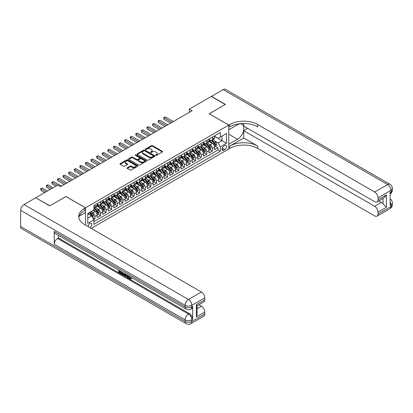 <?xml version="1.0" encoding="UTF-8"?>
<svg xmlns="http://www.w3.org/2000/svg" width="413" height="413" viewBox="0 0 413 413"><rect width="100%" height="100%" fill="white"/><g stroke="black" fill="none" stroke-linecap="round" stroke-linejoin="round"><path stroke-width="0.62" d="M155.804 155.345A0.542 0.315 0 0 0 156.573 155.345L162.407 151.979A0.774 0.449 0 0 0 162.634 151.659A0.774 0.449 0 0 0 162.407 151.344L152.521 145.634A0.774 0.449 0 0 0 151.426 145.634L145.588 149.005A0.542 0.315 0 0 0 146.357 149.449L147.116 149.01A2.483 1.435 0 0 1 150.626 149.01L151.452 149.485A2.483 1.435 0 0 1 152.18 150.502A2.483 1.435 0 0 1 151.452 151.519L150.699 151.953A0.542 0.315 0 0 0 151.468 152.397L152.221 151.963A2.483 1.435 0 0 1 155.737 151.963L156.558 152.438A2.483 1.435 0 0 1 157.286 153.45A2.483 1.435 0 0 1 156.558 154.467L155.804 154.901A0.542 0.315 0 0 0 155.804 155.345L155.804 154.901M89.817 227.589A2.53 1.461 120 0 0 89.998 227.496A2.53 1.461 120 0 0 91.65 225.266A2.53 1.461 120 0 0 91.263 223.237A2.53 1.461 120 0 0 89.998 223.361A2.53 1.461 120 0 0 88.212 226.66M127.318 167.766A0.774 0.449 0 0 0 127.09 168.081A0.774 0.449 0 0 0 127.318 168.401L130.09 170.001A0.774 0.449 0 0 0 131.189 170.001L137.668 166.258A0.774 0.449 0 0 0 137.896 165.943A0.774 0.449 0 0 0 137.668 165.623L127.782 159.919A0.774 0.449 0 0 0 126.688 159.919L120.204 163.662A0.774 0.449 0 0 0 119.977 163.976A0.774 0.449 0 0 0 120.204 164.297L123.554 166.227A0.774 0.449 0 0 0 124.654 166.227L127.426 164.627A0.774 0.449 0 0 0 127.653 164.312A0.774 0.449 0 0 0 127.426 163.992L125.764 163.032A2.075 1.198 0 0 1 125.16 162.185A2.075 1.198 0 0 1 126.44 161.075A2.075 1.198 0 0 1 128.706 161.338L135.211 165.097A2.075 1.198 0 0 1 135.82 165.943A2.075 1.198 0 0 1 134.535 167.053A2.075 1.198 0 0 1 132.274 166.79L131.189 166.165A0.774 0.449 0 0 0 130.09 166.165L127.318 167.766L127.318 168.401M65.941 196.552L49.854 205.772L35.869 197.894M65.941 196.485L85.522 207.791L228.745 125.103L228.745 149.005L91.227 228.399M35.869 197.698L57.825 185.019L60.623 186.635L192.097 110.73L189.299 109.115L211.26 96.436L225.245 104.51L209.164 113.797L228.745 125.103M147.167 160.141A0.774 0.449 0 0 0 148.267 160.141L154.746 156.398A0.774 0.449 0 0 0 154.973 156.083A0.774 0.449 0 0 0 154.746 155.763L144.865 150.058A0.774 0.449 0 0 0 143.765 150.058L137.286 153.801A0.774 0.449 0 0 0 137.059 154.116A0.774 0.449 0 0 0 137.286 154.436L147.167 160.141M135.609 155.464A0.542 0.315 0 0 1 136.161 155.541L146.197 161.333L139.728 165.071A0.774 0.449 0 0 1 138.629 165.071L128.742 159.366L131.52 157.776L131.52 157.131L128.742 158.731A0.774 0.449 0 0 0 128.515 159.046A0.774 0.449 0 0 0 128.742 159.366L128.742 158.731M131.52 157.776A0.774 0.449 0 0 1 132.614 157.776L132.614 157.131A0.774 0.449 0 0 0 131.52 157.131M132.614 157.131L136.626 159.444A0.774 0.449 0 0 0 137.725 159.444L139.563 158.38A0.774 0.449 0 0 0 139.79 158.065A0.774 0.449 0 0 0 139.563 157.745L135.392 155.34A0.542 0.315 0 0 1 136.161 154.896L146.207 160.693A0.774 0.449 0 0 1 146.434 161.013A0.774 0.449 0 0 1 146.207 161.328L146.207 160.693M93.756 219.54L94.918 218.869L92.6 217.532M91.278 211.828L92.682 212.638A3.165 1.828 60 0 1 94.918 216.515L97.158 215.219L97.158 217.579L100.514 215.643L97.969 214.171M96.869 208.596L98.273 209.406A3.165 1.828 60 0 1 100.514 213.284L102.749 211.993L102.749 214.347L106.11 212.411L103.565 210.94M102.465 205.364L103.869 206.175A3.165 1.828 60 0 1 106.11 210.052L108.345 208.761L108.345 211.12L111.701 209.179L109.156 207.713M108.061 202.138L109.466 202.948A3.165 1.828 60 0 1 111.701 206.825L113.942 205.529L113.942 207.889L117.297 205.953L114.752 204.481M113.652 198.906L115.062 199.716A3.165 1.828 60 0 1 117.297 203.594L119.538 202.303L119.538 204.657L122.893 202.721L120.348 201.25M119.249 195.674L120.653 196.485A3.165 1.828 60 0 1 122.893 200.362L125.129 199.071L125.129 201.43L128.484 199.489L125.939 198.023M124.845 192.448L126.249 193.258A3.165 1.828 60 0 1 128.484 197.135L130.725 195.839L130.725 198.199L134.08 196.263L131.535 194.791M130.441 189.216L131.845 190.026A3.165 1.828 60 0 1 134.08 193.904L136.321 192.613L136.321 194.967L139.677 193.031L137.131 191.56M136.032 185.984L137.436 186.795A3.165 1.828 60 0 1 139.677 190.672L141.912 189.381L141.912 191.74L145.273 189.799L142.728 188.333M141.628 182.758L143.032 183.568A3.165 1.828 60 0 1 145.273 187.445L147.508 186.149L147.508 188.509L150.864 186.573L148.319 185.101M147.224 179.526L148.628 180.336A3.165 1.828 60 0 1 150.864 184.213L153.104 182.923L153.104 185.277L156.46 183.341L153.915 181.87M152.815 176.294L154.225 177.105A3.165 1.828 60 0 1 156.46 180.982L158.7 179.691L158.7 182.05L162.056 180.109L159.511 178.643M158.411 173.068L159.816 173.878A3.165 1.828 60 0 1 162.056 177.755L164.291 176.459L164.291 178.819L167.647 176.883L165.102 175.411M164.007 169.836L165.412 170.646A3.165 1.828 60 0 1 167.647 174.523L169.888 173.233L169.888 175.587L173.243 173.651L170.698 172.18M169.604 166.604L171.008 167.415A3.165 1.828 60 0 1 173.243 171.292L175.484 170.001L175.484 172.36L178.839 170.419L176.294 168.953M175.195 163.378L176.599 164.188A3.165 1.828 60 0 1 178.839 168.065L181.075 166.769L181.075 169.129L184.435 167.193L181.885 165.721M180.791 160.146L182.195 160.956A3.165 1.828 60 0 1 184.435 164.833L186.671 163.543L186.671 165.897L190.026 163.961L187.481 162.49M186.387 156.914L187.791 157.725A3.165 1.828 60 0 1 190.026 161.602L192.267 160.311L192.267 162.67L195.623 160.729L193.077 159.263M191.978 153.688L193.387 154.498A3.165 1.828 60 0 1 195.623 158.37L197.858 157.079L197.858 159.439L201.219 157.503L198.674 156.031M197.574 150.456L198.978 151.266A3.165 1.828 60 0 1 201.219 155.143L203.454 153.853L203.454 156.207L206.81 154.271L204.265 152.8M203.17 147.224L204.574 148.035A3.165 1.828 60 0 1 206.81 151.912L209.05 150.621L209.05 152.98L212.406 151.039L212.406 148.68A3.165 1.828 -120 0 0 210.171 144.808L208.766 143.998M209.861 149.573L212.406 151.039M97.158 215.219A3.165 1.828 -120 0 0 94.918 211.348L93.24 210.377M102.749 211.993A3.165 1.828 -120 0 0 100.514 208.116L97.055 206.118M108.345 208.761A3.165 1.828 -120 0 0 106.11 204.884L102.646 202.886M113.942 205.529A3.165 1.828 -120 0 0 111.701 201.652L108.242 199.66M119.538 202.303A3.165 1.828 -120 0 0 117.297 198.426L113.838 196.428M125.129 199.071A3.165 1.828 -120 0 0 122.893 195.194L119.434 193.196M130.725 195.839A3.165 1.828 -120 0 0 128.484 191.962L125.025 189.97M136.321 192.613A3.165 1.828 -120 0 0 134.08 188.736L130.622 186.738M141.912 189.381A3.165 1.828 -120 0 0 139.677 185.504L136.218 183.506M147.508 186.149A3.165 1.828 -120 0 0 145.273 182.272L141.809 180.28M153.104 182.923A3.165 1.828 -120 0 0 150.864 179.046L147.405 177.048M158.7 179.691A3.165 1.828 -120 0 0 156.46 175.814L153.001 173.816M164.291 176.459A3.165 1.828 -120 0 0 162.056 172.582L158.597 170.59M169.888 173.233A3.165 1.828 -120 0 0 167.647 169.356L164.188 167.358M175.484 170.001A3.165 1.828 -120 0 0 173.243 166.124L169.784 164.126M181.075 166.769A3.165 1.828 -120 0 0 178.839 162.892L175.38 160.894M186.671 163.543A3.165 1.828 -120 0 0 184.435 159.666L180.971 157.668M192.267 160.311A3.165 1.828 -120 0 0 190.026 156.434L186.568 154.436M197.858 157.079A3.165 1.828 -120 0 0 195.623 153.202L192.164 151.204M203.454 153.853A3.165 1.828 -120 0 0 201.219 149.976L197.755 147.978M209.05 150.621A3.165 1.828 -120 0 0 206.81 146.744L203.351 144.746M224.884 145.552L223.65 146.259A2.452 1.415 120 0 0 222.049 148.422A2.452 1.415 120 0 0 222.426 150.389A2.452 1.415 120 0 0 223.65 150.265L224.884 149.552A2.452 1.415 120 0 0 226.484 147.395A2.452 1.415 120 0 0 226.107 145.428A2.452 1.415 120 0 0 224.884 145.552M85.522 225.106L85.522 207.791M87.757 218.193L91.676 215.932L93.911 219.809L93.911 224.331L220.351 151.334L220.351 146.811L218.11 142.934L214.357 140.766M93.911 219.809L87.757 223.361L87.757 213.542L93.911 209.99L93.911 205.468L220.351 132.47L220.351 136.987L226.505 133.435L226.505 143.254L220.351 146.811M97.158 204.11L98.273 204.755A3.165 1.828 60 0 0 99.858 204.91L102.094 203.619A3.165 1.828 -120 0 0 102.749 202.174L102.749 200.362M102.749 200.878L103.869 201.523A3.165 1.828 60 0 0 105.454 201.683L107.69 200.393A3.165 1.828 -120 0 0 108.345 198.942L108.345 197.135M108.345 197.651L109.466 198.297A3.165 1.828 60 0 0 111.045 198.452L113.286 197.161A3.165 1.828 -120 0 0 113.942 195.71L113.942 193.904M113.942 194.42L115.062 195.065A3.165 1.828 60 0 0 116.642 195.22L118.882 193.929A3.165 1.828 -120 0 0 119.538 192.484L119.538 190.672M119.538 191.188L120.653 191.833A3.165 1.828 60 0 0 122.238 191.993L124.473 190.703A3.165 1.828 -120 0 0 125.129 189.252L125.129 187.445M125.129 187.961L126.249 188.607A3.165 1.828 60 0 0 127.834 188.762L130.069 187.471A3.165 1.828 -120 0 0 130.725 186.02L130.725 184.213M130.725 184.73L131.845 185.375A3.165 1.828 60 0 0 133.425 185.53L135.665 184.239A3.165 1.828 -120 0 0 136.321 182.794L136.321 180.982M136.321 181.498L137.436 182.143A3.165 1.828 60 0 0 139.021 182.303L141.256 181.013A3.165 1.828 -120 0 0 141.912 179.562L141.912 177.75M141.912 178.271L143.032 178.917A3.165 1.828 60 0 0 144.617 179.072L146.852 177.781A3.165 1.828 -120 0 0 147.508 176.33L147.508 174.523M147.508 175.04L148.628 175.685A3.165 1.828 60 0 0 150.208 175.84L152.449 174.549A3.165 1.828 -120 0 0 153.104 173.104L153.104 171.292M153.104 171.808L154.225 172.453A3.165 1.828 60 0 0 155.804 172.613L158.045 171.318A3.165 1.828 -120 0 0 158.7 169.872L158.7 168.06M158.7 168.581L159.816 169.227A3.165 1.828 60 0 0 161.4 169.382L163.636 168.091A3.165 1.828 -120 0 0 164.291 166.64L164.291 164.833M164.291 165.35L165.412 165.995A3.165 1.828 60 0 0 166.991 166.15L169.232 164.859A3.165 1.828 -120 0 0 169.888 163.414L169.888 161.602M169.888 162.118L171.008 162.763A3.165 1.828 60 0 0 172.588 162.923L174.828 161.628A3.165 1.828 -120 0 0 175.484 160.182L175.484 158.37M175.484 158.891L176.599 159.537A3.165 1.828 60 0 0 178.184 159.692L180.419 158.401A3.165 1.828 -120 0 0 181.075 156.95L181.075 155.143M181.075 155.66L182.195 156.305A3.165 1.828 60 0 0 183.78 156.46L186.015 155.169A3.165 1.828 -120 0 0 186.671 153.719L186.671 151.912M186.671 152.428L187.791 153.073A3.165 1.828 60 0 0 189.371 153.233L191.611 151.938A3.165 1.828 -120 0 0 192.267 150.492L192.267 148.68M192.267 149.201L193.387 149.847A3.165 1.828 60 0 0 194.967 150.002L197.207 148.711A3.165 1.828 -120 0 0 197.858 147.26L197.858 145.453M197.858 145.97L198.978 146.615A3.165 1.828 60 0 0 200.563 146.77L202.798 145.479A3.165 1.828 -120 0 0 203.454 144.029L203.454 142.222M203.454 142.738L204.574 143.383A3.165 1.828 60 0 0 206.154 143.543L208.395 142.248A3.165 1.828 -120 0 0 209.05 140.802L209.05 138.99M93.911 221.616L218.002 149.976L218.002 147.813L214.646 149.749L214.646 147.389A3.165 1.828 -120 0 0 212.406 143.512L208.947 141.514M209.05 139.511L210.171 140.157A3.165 1.828 -120 0 0 211.75 140.312A3.165 1.828 -120 0 0 212.406 138.861L212.406 137.054M211.75 140.312L213.991 139.021A3.165 1.828 -120 0 0 214.646 137.57L214.646 135.763M94.918 204.884L94.918 206.696A3.165 1.828 60 0 1 94.262 208.142A3.165 1.828 60 0 1 93.911 208.271M94.262 208.142L96.503 206.851A3.165 1.828 -120 0 0 97.158 205.4L97.158 203.594M100.514 201.652L100.514 203.464A3.165 1.828 60 0 1 99.858 204.91M106.11 198.426L106.11 200.233A3.165 1.828 60 0 1 105.454 201.683M111.701 195.194L111.701 197.006A3.165 1.828 60 0 1 111.045 198.452M117.297 191.962L117.297 193.774A3.165 1.828 60 0 1 116.642 195.22M122.893 188.736L122.893 190.543A3.165 1.828 60 0 1 122.238 191.993M128.484 185.504L128.484 187.311A3.165 1.828 60 0 1 127.834 188.762M134.08 182.272L134.08 184.084A3.165 1.828 60 0 1 133.425 185.53M139.677 179.046L139.677 180.853A3.165 1.828 60 0 1 139.021 182.303M145.273 175.814L145.273 177.621A3.165 1.828 60 0 1 144.617 179.072M150.864 172.582L150.864 174.394A3.165 1.828 60 0 1 150.208 175.84M156.46 169.356L156.46 171.163A3.165 1.828 60 0 1 155.804 172.613M162.056 166.124L162.056 167.931A3.165 1.828 60 0 1 161.4 169.382M167.647 162.892L167.647 164.704A3.165 1.828 60 0 1 166.991 166.15M173.243 159.666L173.243 161.473A3.165 1.828 60 0 1 172.588 162.923M178.839 156.434L178.839 158.241A3.165 1.828 60 0 1 178.184 159.692M184.435 153.202L184.435 155.014A3.165 1.828 60 0 1 183.78 156.46M190.026 149.976L190.026 151.783A3.165 1.828 60 0 1 189.371 153.233M195.623 146.744L195.623 148.551A3.165 1.828 60 0 1 194.967 150.002M201.219 143.512L201.219 145.324A3.165 1.828 60 0 1 200.563 146.77M206.81 140.286L206.81 142.093A3.165 1.828 60 0 1 206.154 143.543M206.81 151.912L206.81 154.271M201.219 155.143L201.219 157.503M195.623 158.37L195.623 160.729M190.026 161.602L190.026 163.961M184.435 164.833L184.435 167.193M178.839 168.065L178.839 170.419M173.243 171.292L173.243 173.651M167.647 174.523L167.647 176.883M162.056 177.755L162.056 180.109M156.46 180.982L156.46 183.341M150.864 184.213L150.864 186.573M145.273 187.445L145.273 189.799M139.677 190.672L139.677 193.031M134.08 193.904L134.08 196.263M128.484 197.135L128.484 199.489M122.893 200.362L122.893 202.721M117.297 203.594L117.297 205.953M111.701 206.825L111.701 209.179M106.11 210.052L106.11 212.411M100.514 213.284L100.514 215.643M94.918 216.515L94.918 218.869M91.676 215.932L87.757 213.671M218.11 142.934L222.029 140.673L222.029 136.022L226.505 133.435M214.646 136.409L226.505 143.254M214.646 136.28L218.11 138.283L220.351 136.987M189.299 109.115L189.299 112.346M215.457 146.341L218.002 147.813M218.002 149.976L220.351 151.334M156.021 155.422L156.558 155.112A2.483 1.435 0 0 0 157.286 154.095L157.286 153.45M152.18 150.502L152.18 151.148A2.483 1.435 0 0 1 151.452 152.165L150.915 152.474M162.397 151.984L152.521 146.279A0.774 0.449 0 0 0 151.426 146.279L145.81 149.527M154.746 155.763L154.746 156.398L144.865 150.704A0.774 0.449 0 0 0 143.765 150.704L137.297 154.441L137.286 153.801M153.373 156.305A0.542 0.315 0 0 0 153.373 155.861L144.7 150.853A0.542 0.315 0 0 0 143.93 150.853L143.13 151.313A2.483 1.435 0 0 0 142.402 152.325A2.483 1.435 0 0 0 143.13 153.342L149.062 156.764A2.483 1.435 0 0 0 152.578 156.764L153.373 156.305L153.373 156.95A0.542 0.315 0 0 0 153.533 156.728L153.533 156.083M142.402 152.325L142.402 152.97A2.483 1.435 0 0 0 143.13 153.987L143.13 153.342M153.373 156.95L152.578 157.41A2.483 1.435 0 0 1 149.062 157.41L143.13 153.987M132.614 157.776L136.626 160.089A0.774 0.449 0 0 0 137.725 160.089L139.563 159.026A0.774 0.449 0 0 0 139.79 158.711L139.79 158.065M140.787 161.844A2.075 1.198 0 0 0 143.048 162.102A2.075 1.198 0 0 0 144.333 160.998A2.075 1.198 0 0 0 143.724 160.151L141.432 158.824A0.774 0.449 0 0 0 140.332 158.824L138.494 159.888A0.774 0.449 0 0 0 138.267 160.203A0.774 0.449 0 0 0 138.494 160.523L140.787 161.844L140.787 162.49A2.075 1.198 0 0 0 143.048 162.753A2.075 1.198 0 0 0 144.333 161.643L144.333 160.998M138.267 160.203L138.267 160.848A0.774 0.449 0 0 0 138.494 161.168L138.494 160.523M140.787 162.49L138.494 161.168M135.82 165.943L135.82 166.589A2.075 1.198 0 0 1 134.535 167.699A2.075 1.198 0 0 1 132.274 167.435L131.189 166.811A0.774 0.449 0 0 0 130.09 166.811L127.328 168.406M125.16 162.185L125.16 162.83A2.075 1.198 0 0 0 125.764 163.682L125.764 163.032M127.416 164.632L125.764 163.682M137.668 165.623L137.668 166.258L127.782 160.564A0.774 0.449 0 0 0 126.688 160.564L120.214 164.302L120.204 163.662M214.595 146.837L216.045 146.001L216.603 144.385A2.096 1.208 -120 0 0 215.787 142.418L213.232 139.46M212.716 143.719L209.685 140.208A6.05 3.495 -120 0 0 209.05 139.542M211.053 142.733L209.36 140.771A5.023 2.901 -120 0 0 209.05 140.435M173.357 121.551L165.437 116.977L164.038 117.788L164.038 119.403L170.559 123.167M211.466 140.425L214.053 143.419A2.096 1.208 60 0 1 214.801 144.865L215.472 144.478A2.096 1.208 -120 0 0 214.724 143.032L212.168 140.074M211.616 140.379L214.399 143.595A1.069 0.614 60 0 1 214.667 144.013L215.472 144.478M164.038 119.403L163.734 117.607L171.958 122.356M163.734 117.607L165.437 116.977M211.425 96.534L223.118 89.59L387.6 184.554A4.749 2.741 120 0 1 389.975 184.317A4.749 4.749 0 0 1 392.35 188.426A4.749 2.741 180 0 1 390.961 190.367L378.009 197.842A4.749 2.741 -120 0 0 374.653 192.03L387.6 184.554A4.749 2.741 60 0 1 390.961 190.367L390.961 191.983L390.12 192.463L390.12 205.385L390.961 204.9L390.961 206.515A4.749 2.741 60 0 1 389.975 208.689L377.023 216.169A4.749 2.741 -120 0 0 378.009 213.996L390.961 206.515A4.749 2.741 0 0 0 392.35 204.58A4.749 4.749 0 0 1 389.975 208.689M211.425 96.337L225.415 104.417L209.215 113.828M228.745 144.256L237.552 139.233A8.9 5.137 120 0 0 243.371 131.391A8.9 5.137 120 0 0 242.003 124.256A8.9 5.137 120 0 0 237.552 124.7L228.797 129.754L228.797 125.072L229.752 124.519A19.778 11.419 180 0 1 257.722 124.519L374.653 192.03M228.797 144.292L228.797 148.974L229.752 148.422A19.778 11.419 180 0 1 257.722 148.422L374.653 215.932A4.749 2.741 -120 0 0 377.023 216.169M243.737 138.025L229.752 146.099A19.778 11.419 180 0 1 257.722 146.099L243.737 138.025L243.737 130.689L247.707 128.397M243.737 123.502L243.737 126.104L374.653 201.689A4.749 2.741 -120 0 0 377.023 201.921A4.749 2.741 -120 0 0 378.009 199.747L386.398 194.905L386.398 207.243L383.042 203.888L383.042 198.446M386.398 207.243L378.009 212.086L378.009 213.996M378.009 212.086A4.749 2.741 -120 0 0 374.653 206.273L381.364 202.396A4.749 2.741 60 0 1 383.042 203.888M243.737 130.689L374.653 206.273M223.118 89.59A4.749 2.741 -60 0 1 225.493 89.353L389.975 184.317M209.215 113.766L228.797 125.072M378.009 197.842L378.009 199.747M378.783 200.909L381.364 202.396M229.752 124.519L229.752 126.848A19.778 11.419 180 0 1 257.722 126.848L257.722 124.519M377.023 201.921L383.889 197.961L386.398 194.905M129.057 276.147L130.095 278.316L130.487 278.455M128.655 275.936L129.646 278.579L130.302 278.656L131.035 277.892L131.51 278.29L130.668 279.178L129.692 279.049C128.66 278.352 128.144 277.376 128.138 276.137L128.175 275.657M125.919 275.626L125.253 276.436L124.752 276.147L125.598 274.17M127.725 275.399L128.397 277.737L127.947 277.995L127.447 277.701L127.065 276.292L125.635 275.466L125.253 276.436M119.677 271.429L119.677 272.255L121.654 273.396L121.654 273.845L121.205 274.103L118.753 272.683L118.753 270.221M121.437 271.769L120.994 272.188L119.228 271.171L119.228 272.513L119.677 272.255M54.217 231.357L185.132 306.936A4.749 2.741 120 0 0 186.113 309.11L55.203 233.526A4.749 2.741 -60 0 1 54.217 231.357L54.217 244.274A4.749 2.741 -60 0 1 57.572 238.461L58.414 237.976L189.33 313.56A4.749 2.741 60 0 1 192.685 319.373L192.685 306.451A4.749 2.741 60 0 1 191.704 308.625L190.863 309.11A4.749 2.741 -120 0 0 191.844 306.936L192.685 306.451M58.414 237.976L58.414 235.384M125.056 273.86L124.143 275.388L121.85 274.475L121.85 272.007M49.684 205.87L65.884 196.521L85.465 207.822L84.515 208.374A19.778 11.419 -0 0 0 78.718 216.448A19.778 11.419 -0 0 0 84.515 224.522L201.441 292.032A4.749 2.741 60 0 1 204.796 297.845L191.844 305.321L191.844 306.936A4.749 2.741 -0 0 1 185.132 306.936L185.132 305.321L20.65 210.362A4.749 2.741 -60 0 1 24.006 204.543L35.699 197.796L49.684 205.87M85.465 207.822L85.465 212.509L79.281 216.082M196.407 304.598L197.099 305.646L197.099 313.947L196.407 316.936L196.407 304.598L204.796 299.75L204.796 297.845M204.796 299.75A4.749 2.741 60 0 1 203.816 301.924L197.099 305.801M20.65 226.51L185.132 321.474A4.749 2.741 120 0 0 186.113 323.647L21.631 228.683A4.749 2.741 -60 0 1 20.65 226.51L20.65 210.362M198.859 304.784L201.441 306.276A4.749 2.741 60 0 1 204.796 312.089L196.407 316.936M192.685 319.373L191.844 319.858L191.844 321.474L204.796 313.994L204.796 312.089M204.796 313.994A4.749 2.741 60 0 1 203.816 316.167L190.863 323.647A4.749 2.741 -120 0 0 191.844 321.474A4.749 2.741 -0 0 1 185.132 321.474L185.132 319.858L54.217 244.274M84.515 208.374L84.515 210.697A19.778 11.419 -0 0 0 78.821 217.61M119.228 272.513L121.205 273.654L121.654 273.396M121.205 273.654L121.205 274.103M119.228 270.494L121.19 271.625M120.994 271.739L120.994 272.188M124.571 273.582L124.143 275.388M122.325 272.281L122.325 274.299L123.017 274.702L123.812 274.882L124.101 273.308M124.607 274.103L125.046 273.85M122.775 272.539L122.775 274.041L124.256 274.624M122.325 274.299L122.775 274.041M123.017 274.702L123.466 274.438M127.101 275.043L127.947 277.995M126.042 274.428L125.779 275.099L126.925 275.76L126.657 274.784M126.321 274.588L126.76 275.151M125.779 275.099L126.223 274.841M129.646 278.579L130.095 278.316M128.608 276.405L129.037 276.158M130.591 278.15L131.06 278.548L131.51 278.29M131.06 278.548L130.668 279.178M209.004 150.069L210.449 149.232L211.007 147.617A2.096 1.208 -120 0 0 210.191 145.65L207.636 142.686M207.125 146.951L204.089 143.44A6.05 3.495 -120 0 0 203.454 142.774M205.462 145.965L203.764 144.003A5.023 2.901 -120 0 0 203.454 143.662M167.761 124.778L159.846 120.209L158.447 121.019L158.447 122.63L164.963 126.393M205.87 143.657L208.457 146.651A2.096 1.208 60 0 1 209.205 148.091L209.876 147.704A2.096 1.208 -120 0 0 209.128 146.264L206.572 143.301M206.025 143.605L208.802 146.821A1.069 0.614 60 0 1 209.071 147.24L209.876 147.704M158.447 122.63L158.138 120.839L166.362 125.588M158.138 120.839L159.846 120.209M203.408 153.295L204.853 152.459L205.411 150.848A2.096 1.208 -120 0 0 204.595 148.876L202.04 145.918M201.529 150.177L198.498 146.667A6.05 3.495 -120 0 0 197.858 146.006M199.866 149.196L198.168 147.229A5.023 2.901 -120 0 0 197.858 146.894M162.164 128.009L154.25 123.441L152.851 124.246L152.851 125.862L159.372 129.625M200.274 146.883L202.86 149.878A2.096 1.208 60 0 1 203.609 151.323L204.28 150.936A2.096 1.208 -120 0 0 203.532 149.491L200.976 146.532M200.429 146.837L203.206 150.053A1.069 0.614 60 0 1 203.475 150.471L204.28 150.936M152.851 125.862L152.542 124.07L160.765 128.82M152.542 124.07L154.25 123.441M197.812 156.527L199.257 155.691L199.82 154.075A2.096 1.208 -120 0 0 199.004 152.108L196.443 149.15M195.932 153.409L192.902 149.898A6.05 3.495 -120 0 0 192.267 149.232M194.27 152.423L192.577 150.461A5.023 2.901 -120 0 0 192.267 150.125M156.573 131.241L148.654 126.667L147.255 127.478L147.255 129.093L153.775 132.857M194.683 150.115L197.269 153.109A2.096 1.208 60 0 1 198.013 154.555L198.684 154.168A2.096 1.208 -120 0 0 197.941 152.722L195.385 149.764M194.833 150.069L197.61 153.285A1.069 0.614 60 0 1 197.884 153.703L198.684 154.168M147.255 129.093L146.951 127.302L155.174 132.046M146.951 127.302L148.654 126.667M192.221 159.759L193.666 158.922L194.224 157.307A2.096 1.208 -120 0 0 193.408 155.34L190.852 152.376M190.341 156.641L187.306 153.13A6.05 3.495 -120 0 0 186.671 152.464M188.674 155.655L186.981 153.693A5.023 2.901 -120 0 0 186.671 153.352M150.977 134.468L143.063 129.899L141.664 130.709L141.664 132.32L148.179 136.084M189.087 153.347L191.673 156.341A2.096 1.208 60 0 1 192.422 157.781L193.093 157.394A2.096 1.208 -120 0 0 192.344 155.954L189.789 152.991M189.242 153.295L192.019 156.512A1.069 0.614 60 0 1 192.288 156.93L193.093 157.394M141.664 132.32L141.354 130.529L149.578 135.278M141.354 130.529L143.063 129.899M186.624 162.985L188.07 162.154L188.627 160.538A2.096 1.208 -120 0 0 187.812 158.566L185.256 155.608M184.745 159.867L181.715 156.357A6.05 3.495 -120 0 0 181.075 155.696M183.083 158.886L181.384 156.919A5.023 2.901 -120 0 0 181.075 156.584M145.381 137.699L137.467 133.131L136.068 133.936L136.068 135.552L142.583 139.315M183.491 156.573L186.077 159.568A2.096 1.208 60 0 1 186.826 161.013L187.497 160.626A2.096 1.208 -120 0 0 186.748 159.181L184.193 156.222M183.646 156.527L186.423 159.743A1.069 0.614 60 0 1 186.691 160.161L187.497 160.626M136.068 135.552L135.758 133.76L143.982 138.51M135.758 133.76L137.467 133.131M181.028 166.217L182.474 165.381L183.036 163.765A2.096 1.208 -120 0 0 182.216 161.798L179.66 158.84M179.149 163.099L176.119 159.588A6.05 3.495 -120 0 0 175.484 158.922M177.487 162.113L175.793 160.151A5.023 2.901 -120 0 0 175.484 159.816M139.79 140.931L131.871 136.362L130.472 137.168L130.472 138.783L136.992 142.547M177.9 159.805L180.481 162.799A2.096 1.208 60 0 1 181.23 164.245L181.901 163.858A2.096 1.208 -120 0 0 181.157 162.412L178.597 159.454M178.049 159.759L180.827 162.975A1.069 0.614 60 0 1 181.095 163.393L181.901 163.858M130.472 138.783L130.167 136.992L138.391 141.736M130.167 136.992L131.871 136.362M175.437 169.449L176.883 168.612L177.44 166.997A2.096 1.208 -120 0 0 176.625 165.03L174.069 162.066M173.553 166.331L170.523 162.82A6.05 3.495 -120 0 0 169.888 162.154M171.891 165.345L170.197 163.383A5.023 2.901 -120 0 0 169.888 163.042M134.194 144.158L126.275 139.589L124.876 140.399L124.876 142.01L131.396 145.774M172.304 163.037L174.89 166.031A2.096 1.208 60 0 1 175.639 167.471L176.31 167.084A2.096 1.208 -120 0 0 175.561 165.644L173.006 162.681M172.453 162.985L175.236 166.202A1.069 0.614 60 0 1 175.504 166.62L176.31 167.084M124.876 142.01L124.571 140.219L132.795 144.968M124.571 140.219L126.275 139.589M169.841 172.675L171.287 171.844L171.844 170.228A2.096 1.208 -120 0 0 171.028 168.256L168.473 165.298M167.962 169.557L164.926 166.052A6.05 3.495 -120 0 0 164.291 165.386M166.3 168.576L164.601 166.609A5.023 2.901 -120 0 0 164.291 166.274M128.598 147.389L120.684 142.821L119.285 143.626L119.285 145.242L125.8 149.005M166.707 166.263L169.294 169.258A2.096 1.208 60 0 1 170.042 170.703L170.714 170.316A2.096 1.208 -120 0 0 169.965 168.871L167.41 165.912M166.862 166.217L169.64 169.433A1.069 0.614 60 0 1 169.908 169.851L170.714 170.316M119.285 145.242L118.975 143.45L127.199 148.2M118.975 143.45L120.684 142.821M164.245 175.907L165.69 175.071L166.248 173.455A2.096 1.208 -120 0 0 165.432 171.488L162.877 168.53M162.366 172.789L159.335 169.278A6.05 3.495 -120 0 0 158.7 168.612M160.703 171.803L159.005 169.841A5.023 2.901 -120 0 0 158.7 169.506M123.002 150.621L115.088 146.052L113.689 146.858L113.689 148.474L120.209 152.237M161.116 169.495L163.698 172.489A2.096 1.208 60 0 1 164.446 173.935L165.117 173.548A2.096 1.208 -120 0 0 164.369 172.102L161.813 169.144M161.266 169.449L164.044 172.665A1.069 0.614 60 0 1 164.312 173.083L165.117 173.548M113.689 148.474L113.379 146.682L121.603 151.426M113.379 146.682L115.088 146.052M158.649 179.139L160.094 178.302L160.657 176.687A2.096 1.208 -120 0 0 159.841 174.72L157.281 171.756M156.77 176.021L153.739 172.51A6.05 3.495 -120 0 0 153.104 171.844M155.107 175.035L153.414 173.073A5.023 2.901 -120 0 0 153.104 172.732M117.411 153.853L109.491 149.279L108.092 150.089L108.092 151.7L114.613 155.464M155.52 172.727L158.107 175.721A2.096 1.208 60 0 1 158.85 177.162L159.526 176.774A2.096 1.208 -120 0 0 158.778 175.334L156.222 172.371M155.67 172.675L158.447 175.892A1.069 0.614 60 0 1 158.721 176.31L159.526 176.774M108.092 151.7L107.788 149.909L116.012 154.658M107.788 149.909L109.491 149.279M153.058 182.365L154.503 181.534L155.061 179.918A2.096 1.208 -120 0 0 154.245 177.946L151.69 174.988M151.179 179.247L148.143 175.742A6.05 3.495 -120 0 0 147.508 175.076M149.511 178.266L147.818 176.299A5.023 2.901 -120 0 0 147.508 175.964M111.815 157.079L103.9 152.511L102.501 153.316L102.501 154.932L109.017 158.695M149.924 175.953L152.511 178.948A2.096 1.208 60 0 1 153.259 180.393L153.93 180.006A2.096 1.208 -120 0 0 153.182 178.561L150.626 175.602M150.079 175.907L152.856 179.123A1.069 0.614 60 0 1 153.125 179.541L153.93 180.006M102.501 154.932L102.192 153.14L110.416 157.89M102.192 153.14L103.9 152.511M147.462 185.597L148.907 184.761L149.465 183.145A2.096 1.208 -120 0 0 148.649 181.178L146.094 178.22M145.583 182.479L142.552 178.968A6.05 3.495 -120 0 0 141.912 178.302M143.92 181.493L142.222 179.531A5.023 2.901 -120 0 0 141.912 179.196M106.218 160.311L98.304 155.742L96.905 156.548L96.905 158.164L103.42 161.927M144.328 179.185L146.914 182.179A2.096 1.208 60 0 1 147.663 183.625L148.334 183.238A2.096 1.208 -120 0 0 147.586 181.792L145.03 178.834M144.483 179.139L147.26 182.355A1.069 0.614 60 0 1 147.529 182.773L148.334 183.238M96.905 158.164L96.596 156.372L104.819 161.116M96.596 156.372L98.304 155.742M141.865 188.829L143.311 187.992L143.874 186.377A2.096 1.208 -120 0 0 143.053 184.41L140.497 181.446M139.986 185.711L136.956 182.2A6.05 3.495 -120 0 0 136.321 181.534M138.324 184.725L136.631 182.763A5.023 2.901 -120 0 0 136.321 182.422M100.627 163.543L92.708 158.969L91.309 159.779L91.309 161.39L97.829 165.154M138.737 182.417L141.323 185.411A2.096 1.208 60 0 1 142.067 186.852L142.738 186.464A2.096 1.208 -120 0 0 141.995 185.024L139.434 182.061M138.887 182.365L141.664 185.582A1.069 0.614 60 0 1 141.933 186L142.738 186.464M91.309 161.39L91.005 159.599L99.228 164.348M91.005 159.599L92.708 158.969M136.275 192.055L137.72 191.224L138.278 189.608A2.096 1.208 -120 0 0 137.462 187.636L134.906 184.678M134.39 188.937L131.36 185.432A6.05 3.495 -120 0 0 130.725 184.766M132.728 187.956L131.035 185.989A5.023 2.901 -120 0 0 130.725 185.654M95.031 166.769L87.112 162.201L85.718 163.006L85.718 164.622L92.233 168.385M133.141 185.644L135.727 188.638A2.096 1.208 60 0 1 136.476 190.083L137.147 189.696A2.096 1.208 -120 0 0 136.398 188.251L133.843 185.292M133.291 185.597L136.073 188.813A1.069 0.614 60 0 1 136.342 189.231L137.147 189.696M85.718 164.622L85.408 162.83L93.632 167.58M85.408 162.83L87.112 162.201M130.678 195.287L132.124 194.451L132.681 192.835A2.096 1.208 -120 0 0 131.866 190.868L129.31 187.91M128.799 192.169L125.764 188.658A6.05 3.495 -120 0 0 125.129 187.992M127.137 191.183L125.438 189.221A5.023 2.901 -120 0 0 125.129 188.886M89.435 170.001L81.521 165.432L80.122 166.238L80.122 167.854L86.637 171.617M127.545 188.875L130.131 191.869A2.096 1.208 60 0 1 130.88 193.315L131.551 192.928A2.096 1.208 -120 0 0 130.802 191.482L128.247 188.524M127.7 188.829L130.477 192.045A1.069 0.614 60 0 1 130.745 192.463L131.551 192.928M80.122 167.854L79.812 166.062L88.036 170.806M79.812 166.062L81.521 165.432M125.082 198.519L126.528 197.682L127.09 196.067A2.096 1.208 -120 0 0 126.27 194.1L123.714 191.136M123.203 195.401L120.173 191.89A6.05 3.495 -120 0 0 119.538 191.224M121.541 194.415L119.847 192.453A5.023 2.901 -120 0 0 119.538 192.112M83.839 173.233L75.925 168.659L74.526 169.469L74.526 171.085L81.046 174.844M121.954 192.107L124.535 195.101A2.096 1.208 60 0 1 125.284 196.542L125.955 196.154A2.096 1.208 -120 0 0 125.206 194.714L122.651 191.751M122.103 192.055L124.881 195.272A1.069 0.614 60 0 1 125.149 195.69L125.955 196.154M74.526 171.085L74.221 169.289L82.445 174.038M74.221 169.289L75.925 168.659M119.486 201.745L120.932 200.914L121.494 199.298A2.096 1.208 -120 0 0 120.679 197.326L118.118 194.368M117.607 198.627L114.577 195.122A6.05 3.495 -120 0 0 113.942 194.456M115.945 197.646L114.251 195.679A5.023 2.901 -120 0 0 113.942 195.344M78.248 176.459L70.329 171.891L68.93 172.696L68.93 174.312L75.45 178.075M116.358 195.339L118.944 198.328A2.096 1.208 60 0 1 119.687 199.773L120.364 199.386A2.096 1.208 -120 0 0 119.615 197.941L117.06 194.982M116.507 195.287L119.285 198.503A1.069 0.614 60 0 1 119.558 198.921L120.364 199.386M68.93 174.312L68.625 172.52L76.849 177.27M68.625 172.52L70.329 171.891M113.895 204.977L115.341 204.141L115.898 202.525A2.096 1.208 -120 0 0 115.082 200.558L112.527 197.6M112.016 201.859L108.98 198.348A6.05 3.495 -120 0 0 108.345 197.682M110.354 200.873L108.655 198.911A5.023 2.901 -120 0 0 108.345 198.576M72.652 179.691L64.738 175.122L63.339 175.928L63.339 177.544L69.854 181.307M110.761 198.565L113.348 201.559A2.096 1.208 60 0 1 114.096 203.005L114.768 202.618A2.096 1.208 -120 0 0 114.019 201.172L111.464 198.214M110.916 198.519L113.694 201.735A1.069 0.614 60 0 1 113.962 202.153L114.768 202.618M63.339 177.544L63.029 175.752L71.253 180.496M63.029 175.752L64.738 175.122M108.299 208.209L109.744 207.372L110.302 205.757A2.096 1.208 -120 0 0 109.486 203.79L106.931 200.826M106.42 205.091L103.389 201.58A6.05 3.495 -120 0 0 102.749 200.914M104.757 204.105L103.059 202.143A5.023 2.901 -120 0 0 102.749 201.802M67.056 182.923L59.142 178.349L57.743 179.159L57.743 180.775L64.258 184.534M105.165 201.797L107.752 204.791A2.096 1.208 60 0 1 108.5 206.232L109.171 205.844A2.096 1.208 -120 0 0 108.423 204.404L105.867 201.441M105.32 201.745L108.098 204.962A1.069 0.614 60 0 1 108.366 205.38L109.171 205.844M57.743 180.775L57.433 178.979L65.657 183.728M57.433 178.979L59.142 178.349M102.703 211.435L104.148 210.604L104.711 208.988A2.096 1.208 -120 0 0 103.895 207.016L101.335 204.058M100.824 208.317L97.793 204.812A6.05 3.495 -120 0 0 97.158 204.146M99.161 207.336L97.468 205.369A5.023 2.901 -120 0 0 97.158 205.034M61.465 186.149L53.545 181.581L52.146 182.386L52.146 184.002L55.869 186.149M99.574 205.029L102.161 208.018A2.096 1.208 60 0 1 102.904 209.463L103.575 209.076A2.096 1.208 -120 0 0 102.832 207.631L100.271 204.672M99.724 204.977L102.501 208.193A1.069 0.614 60 0 1 102.77 208.611L103.575 209.076M52.146 184.002L51.842 182.21L57.268 185.344M51.842 182.21L53.545 181.581M97.112 214.667L98.557 213.831L99.115 212.215A2.096 1.208 -120 0 0 98.299 210.248L95.744 207.29M95.227 211.549L93.89 210M53.07 187.765L47.949 184.812L46.555 185.618L46.555 187.234L50.272 189.381M93.978 208.255L96.565 211.249A2.096 1.208 60 0 1 97.313 212.695L97.984 212.308A2.096 1.208 -120 0 0 97.236 210.862L94.68 207.904M94.128 208.209L96.91 211.425A1.069 0.614 60 0 1 97.179 211.843L97.984 212.308M46.555 187.234L46.246 185.442L51.671 188.576M46.246 185.442L47.949 184.812M92.486 217.336L92.961 217.062L93.519 215.447A2.096 1.208 -120 0 0 92.703 213.48L91.092 211.616M89.59 214.729L88.299 213.232M47.474 190.997L42.358 188.039L40.959 188.849L40.959 190.465L44.676 192.613M89.358 212.618L90.968 214.481A2.096 1.208 60 0 1 91.717 215.922L92.388 215.534A2.096 1.208 -120 0 0 91.64 214.094L90.029 212.23M89.492 212.54L91.314 214.652A1.069 0.614 60 0 1 91.583 215.07L92.388 215.534M40.959 190.465L40.65 188.669L46.075 191.802M40.65 188.669L42.358 188.039M92.682 212.638L94.918 211.348M98.273 209.406L100.514 208.116M103.869 206.175L106.11 204.884M109.466 202.948L111.701 201.652M115.062 199.716L117.297 198.426M120.653 196.485L122.893 195.194M126.249 193.258L128.484 191.962M131.845 190.026L134.08 188.736M137.436 186.795L139.677 185.504M143.032 183.568L145.273 182.272M148.628 180.336L150.864 179.046M154.225 177.105L156.46 175.814M159.816 173.878L162.056 172.582M165.412 170.646L167.647 169.356M171.008 167.415L173.243 166.124M176.599 164.188L178.839 162.892M182.195 160.956L184.435 159.666M187.791 157.725L190.026 156.434M193.387 154.498L195.623 153.202M198.978 151.266L201.219 149.976M204.574 148.035L206.81 146.744M210.171 144.808L212.406 143.512M212.406 138.861L214.646 137.57M94.918 206.696L97.158 205.4M100.514 203.464L102.749 202.174M106.11 200.233L108.345 198.942M111.701 197.006L113.942 195.71M117.297 193.774L119.538 192.484M122.893 190.543L125.129 189.252M128.484 187.311L130.725 186.02M134.08 184.084L136.321 182.794M139.677 180.853L141.912 179.562M145.273 177.621L147.508 176.33M150.864 174.394L153.104 173.104M156.46 171.163L158.7 169.872M162.056 167.931L164.291 166.64M167.647 164.704L169.888 163.414M173.243 161.473L175.484 160.182M178.839 158.241L181.075 156.95M184.435 155.014L186.671 153.719M190.026 151.783L192.267 150.492M195.623 148.551L197.858 147.26M201.219 145.324L203.454 144.029M206.81 142.093L209.05 140.802M212.406 148.68L214.646 147.389M222.199 148.004L224.884 149.552M221.915 149.263L223.65 150.265M156.558 155.112L156.558 154.467M150.699 152.397L150.699 151.953M151.452 152.165L151.452 151.519M145.588 149.449L145.588 149.005M151.426 146.279L151.426 145.634M152.521 146.279L152.521 145.634M162.407 151.979L162.407 151.344M143.765 150.704L143.765 150.058M144.865 150.704L144.865 150.058M149.062 157.41L149.062 156.764M152.578 157.41L152.578 156.764M136.626 160.089L136.626 159.444M137.725 160.089L137.725 159.444M139.563 159.026L139.563 158.38M136.161 155.541L136.161 154.896M130.09 166.811L130.09 166.165M131.189 166.811L131.189 166.165M132.274 167.435L132.274 166.79M127.426 164.627L127.426 163.992M126.688 160.564L126.688 159.919M127.782 160.564L127.782 159.919M214.28 145.763L216.588 144.426M209.685 140.208L209.974 140.043M214.724 143.032L215.787 142.418M213.051 143.998L214.053 143.419M229.752 146.099L229.752 148.422M257.722 146.099L257.722 148.422M390.12 201.854A4.749 2.741 60 0 1 390.961 204.9A4.749 2.741 180 0 0 392.35 202.964A4.749 4.749 0 0 0 390.12 198.937M390.961 191.983A4.749 2.741 60 0 1 390.12 194.058A4.749 4.749 0 0 0 392.35 190.042A4.749 2.741 0 0 1 390.961 191.983M228.745 134.148L237.552 139.233M24.006 204.543L188.488 299.508L201.441 292.032M57.572 238.461L188.488 314.045L189.33 313.56M197.099 308.779L201.441 306.276M188.488 299.508A4.749 2.741 120 0 0 185.132 305.321A4.749 2.741 180 0 0 191.844 305.321A4.749 2.741 -120 0 0 188.488 299.508M188.488 314.045A4.749 2.741 120 0 0 185.132 319.858A4.749 2.741 180 0 0 191.844 319.858A4.749 2.741 -120 0 0 188.488 314.045M208.684 148.99L210.991 147.658M204.089 143.44L204.378 143.275M209.128 146.264L210.191 145.65M207.455 147.224L208.457 146.651M203.088 152.221L205.4 150.884M198.498 146.667L198.787 146.501M203.532 149.491L204.595 148.876M201.864 150.456L202.86 149.878M197.491 155.453L199.804 154.116M192.902 149.898L193.191 149.733M197.941 152.722L199.004 152.108M196.268 153.688L197.269 153.109M191.9 158.68L194.208 157.348M187.306 153.13L187.595 152.965M192.344 155.954L193.408 155.34M190.672 156.914L191.673 156.341M186.304 161.911L188.617 160.58M181.715 156.357L181.999 156.191M186.748 159.181L187.812 158.566M185.076 160.146L186.077 159.568M180.708 165.143L183.021 163.806M176.119 159.588L176.408 159.423M181.157 162.412L182.216 161.798M179.485 163.378L180.481 162.799M175.117 168.37L177.425 167.038M170.523 162.82L170.812 162.655M175.561 165.644L176.625 165.03M173.888 166.604L174.89 166.031M169.521 171.601L171.834 170.27M164.926 166.052L165.215 165.881M169.965 168.871L171.028 168.256M168.292 169.836L169.294 169.258M163.925 174.833L166.238 173.496M159.335 169.278L159.624 169.113M164.369 172.102L165.432 171.488M162.701 173.068L163.698 172.489M158.329 178.06L160.642 176.728M153.739 172.51L154.028 172.345M158.778 175.334L159.841 174.72M157.105 176.294L158.107 175.721M152.738 181.292L155.045 179.96M148.143 175.742L148.432 175.571M153.182 178.561L154.245 177.946M151.509 179.526L152.511 178.948M147.142 184.523L149.454 183.186M142.552 178.968L142.836 178.803M147.586 181.792L148.649 181.178M145.918 182.758L146.914 182.179M141.545 187.75L143.858 186.418M136.956 182.2L137.245 182.035M141.995 185.024L143.053 184.41M140.322 185.984L141.323 185.411M135.954 190.982L138.262 189.65M131.36 185.432L131.649 185.261M136.398 188.251L137.462 187.636M134.726 189.216L135.727 188.638M130.358 194.213L132.671 192.876M125.764 188.658L126.053 188.493M130.802 191.482L131.866 190.868M129.13 192.448L130.131 191.869M124.762 197.44L127.075 196.108M120.173 191.89L120.462 191.725M125.206 194.714L126.27 194.1M123.539 195.679L124.535 195.101M119.166 200.672L121.479 199.34M114.577 195.122L114.866 194.951M119.615 197.941L120.679 197.326M117.942 198.906L118.944 198.328M113.575 203.903L115.883 202.566M108.98 198.348L109.269 198.183M114.019 201.172L115.082 200.558M112.346 202.138L113.348 201.559M107.979 207.13L110.292 205.798M103.389 201.58L103.673 201.415M108.423 204.404L109.486 203.79M106.755 205.369L107.752 204.791M102.383 210.362L104.696 209.03M97.793 204.812L98.082 204.641M102.832 207.631L103.895 207.016M101.159 208.596L102.161 208.018M96.792 213.593L99.099 212.256M97.236 210.862L98.299 210.248M95.563 211.828L96.565 211.249M91.939 216.391L93.508 215.488M91.64 214.094L92.703 213.48M90.065 215.003L90.968 214.481M392.35 202.964L392.35 204.58M392.35 188.426L392.35 190.042M186.113 309.11A4.749 4.749 0 0 0 190.863 309.11M186.113 323.647A4.749 4.749 0 0 0 190.863 323.647"/></g></svg>
